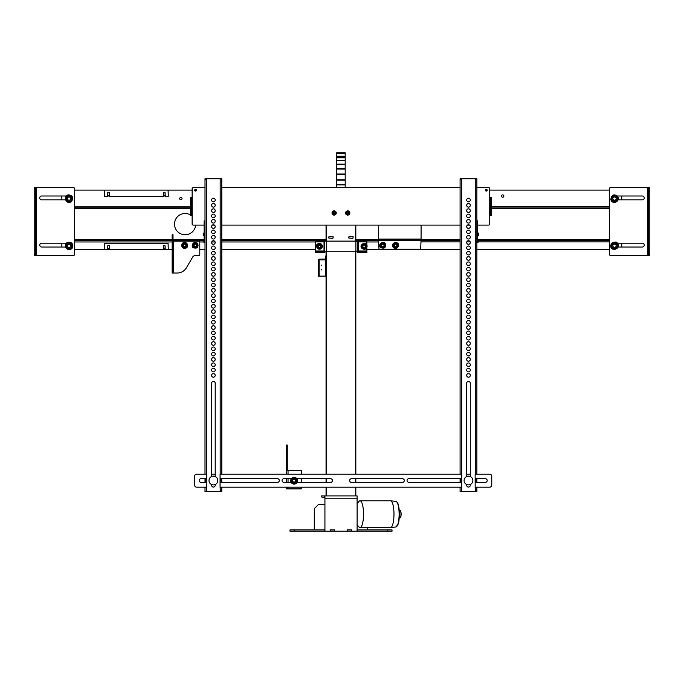 <?xml version="1.0" encoding="UTF-8"?>
<svg xmlns="http://www.w3.org/2000/svg" width="684" height="684" viewBox="0 0 684 684"><rect width="100%" height="100%" fill="white"/><g stroke="black" fill="none" stroke-linecap="round" stroke-linejoin="round"><path stroke-width="1.03" d="M324.926 529.92L289.999 529.92L289.999 531.194L330.389 531.194L330.389 529.92L334.638 529.92L334.638 531.194L347.395 531.194L347.395 529.92L351.644 529.92L351.644 531.194L392.035 531.194L392.035 529.92L387.777 529.92L387.777 531.194M324.926 497.183L324.498 495.909L357.108 495.909L357.108 531.194M321.95 497.183L321.523 495.909L321.95 497.183L324.498 497.183M321.95 495.909L324.498 495.909M324.926 531.194L324.926 495.909M314.298 529.92L314.298 508.657L318.547 504.407L324.926 504.407M367.736 527.578L367.736 529.92M330.389 529.92L334.638 529.92M347.395 529.92L351.644 529.92M357.108 529.92L387.777 529.92M347.395 531.194L351.644 531.194M330.389 531.194L334.638 531.194M324.857 529.92L324.857 531.194M330.475 529.92L330.475 531.194M334.553 529.92L334.553 531.194M347.481 529.92L347.481 531.194M351.559 529.92L351.559 531.194M357.168 529.92L357.168 531.194M357.108 503.475L359.109 501.295A13.389 3.463 90 0 1 360.049 500.799L390.513 500.799A13.389 3.463 90 0 1 390.615 500.799A13.389 3.463 90 0 1 393.984 514.188A13.389 3.463 90 0 1 390.615 527.578A13.389 3.463 90 0 1 390.513 527.578L360.049 527.578A13.389 3.463 90 0 1 359.109 527.082L357.108 524.902M360.049 500.799A13.389 3.463 90 0 1 362.529 504.826A13.389 3.463 90 0 1 363.247 519.378A13.389 3.463 90 0 1 360.049 527.578M321.463 265.153L321.754 265.649L321.181 265.649L321.463 265.153M321.463 269.402L321.754 269.898L321.181 269.898L321.463 269.402M318.829 259.869L325.293 259.527A0.769 0.769 0 0 0 326.054 258.766L325.635 256.004L325.293 259.108L319.171 259.108L318.402 259.869L325.635 259.834M325.635 275.686L325.635 260.253M326.054 275.686L326.054 260.253M325.635 276.114L318.402 276.114L318.402 259.869M326.054 225.096L326.054 241.119M326.054 251.746L326.054 474.149M326.054 478.714L326.054 482.331M326.054 487.188L326.054 495.909L355.817 495.909L355.817 487.188L355.817 495.909M328.611 237.955L332.86 238.383L333.288 236.895L329.03 236.467L328.611 237.955M353.269 236.895L349.011 236.467L348.592 237.955L352.841 238.383L353.269 236.895M355.817 225.096L355.817 241.119L355.817 225.096M355.817 251.746L355.817 474.149L355.817 251.746M355.817 478.714L355.817 482.331L355.817 478.714M355.817 492.608L355.817 490.702M346.249 212.767L346.249 213.186A1.488 1.488 0 0 0 346.412 213.853M349.071 213.853A1.488 1.488 0 0 0 349.225 213.186L349.225 212.767M332.646 212.767L332.646 213.186A1.488 1.488 0 0 0 332.8 213.853M335.468 213.853A1.488 1.488 0 0 0 335.622 213.186L335.622 212.767M345.189 157.765L336.682 157.765L336.682 157.269L345.189 157.269L345.189 187.681M336.682 157.765L336.682 187.681M333.253 212.98A0.881 0.881 -90 0 1 334.579 212.22A0.881 0.881 -90 0 1 334.579 213.741A0.881 0.881 -90 0 1 333.253 212.98M346.856 212.98A0.881 0.881 -90 0 1 348.182 212.22A0.881 0.881 -90 0 1 348.182 213.741A0.881 0.881 -90 0 1 346.856 212.98M334.134 214.041A1.06 1.06 90 0 0 335.057 212.442A1.06 1.06 90 0 0 333.211 212.442A1.06 1.06 90 0 0 334.134 214.041M347.737 214.041A1.06 1.06 90 0 0 348.66 212.442A1.06 1.06 90 0 0 346.822 212.442A1.06 1.06 90 0 0 347.737 214.041M301.687 487.188L301.687 488.043A0.846 0.846 -89.9 0 1 300.84 488.889L286.425 488.889L286.425 487.188M286.425 474.149L286.425 470.524L300.84 470.524A0.846 0.846 -89.9 0 1 301.687 471.379L301.687 474.149M301.687 478.714L301.687 482.331M286.425 482.331L286.425 479.245M287.271 470.524L287.271 445.019L286.425 445.019L286.425 470.524M286.425 488.889L286.425 488.043M287.271 488.043L287.271 488.889M294.094 482.408A1.701 1.701 90.1 0 0 295.573 479.86A1.701 1.701 90.1 0 0 292.624 479.86A1.701 1.701 90.1 0 0 294.094 482.408M294.094 482.083A1.377 1.377 -89.9 0 1 292.906 480.023A1.377 1.377 -89.9 0 1 295.291 480.023A1.377 1.377 -89.9 0 1 294.094 482.083M291.7 478.296A3.403 3.403 -90 0 1 297.386 479.843A3.403 3.403 -90 0 1 293.205 483.99A3.403 3.403 -90 0 1 291.7 478.296M292.624 479.86A1.701 1.701 90 0 0 294.094 482.408A1.701 1.701 90 0 0 295.573 479.86A1.701 1.701 90 0 0 292.624 479.86M292.863 482.844A2.462 2.462 90 0 0 296.565 480.707A2.462 2.462 90 0 0 292.863 478.569A2.462 2.462 90 0 0 292.863 482.844M290.905 480.707L292.504 477.945L295.693 477.945L297.292 480.707L295.693 483.468L292.504 483.468L290.905 480.707M206.722 482.331L200.959 482.331A1.804 1.804 -90 0 1 199.155 480.519A1.804 1.804 -90 0 1 200.959 478.714L206.722 478.714M220.068 478.714L277.482 478.714A1.804 1.804 -90 0 1 279.294 480.519A1.804 1.804 -90 0 1 277.482 482.331L220.068 482.331M475.149 478.714L485.375 478.714A1.804 1.804 -90 0 1 487.188 480.519A1.804 1.804 -90 0 1 485.375 482.331L475.149 482.331M461.803 482.331L408.852 482.331A1.804 1.804 -90 0 1 407.048 480.519A1.804 1.804 -90 0 1 408.852 478.714L461.803 478.714M351.456 478.714L402.474 478.714A1.804 1.804 -90 0 1 404.287 480.519A1.804 1.804 -90 0 1 402.474 482.331L351.456 482.331A1.804 1.804 -90 0 1 349.652 480.519A1.804 1.804 -90 0 1 351.456 478.714M296.856 478.714L330.628 478.714A1.804 1.804 -90 0 1 332.433 480.519A1.804 1.804 -90 0 1 330.628 482.331L297.087 482.331M291.11 482.331L283.86 482.331A1.804 1.804 -90 0 1 282.056 480.519A1.804 1.804 -90 0 1 283.86 478.714L291.341 478.714M475.149 474.149L489.633 474.149A2.129 2.129 -90 0 1 491.753 476.269L491.753 484.776A2.223 2.223 -90 0 1 489.633 487.188L475.149 487.188M206.722 487.188L196.71 487.188A2.129 2.129 -90 0 1 194.581 485.067L194.581 476.269A2.129 2.129 -90 0 1 196.71 474.149L206.722 474.149M211.587 474.149L215.203 474.149M220.068 474.149L461.803 474.149M466.676 474.149L470.284 474.149M461.803 487.188L220.068 487.188M193.204 225.096L204.148 225.096L193.204 225.096A1.06 1.06 90 0 1 192.136 224.027L192.136 217.777M212.373 225.096L214.417 225.096L212.373 225.096M221.796 225.096L460.084 225.096L221.796 225.096M467.454 225.096L469.506 225.096L467.454 225.096M488.675 225.096L477.723 225.096L488.675 225.096A1.06 1.06 90 0 0 489.735 224.027L489.735 188.741A1.06 1.06 90 0 0 488.675 187.681L476.876 187.681L488.675 187.681M190.52 197.377L191.375 197.377L191.375 198.437L190.52 198.437L190.52 197.377M460.084 187.681L221.796 187.681L460.084 187.681M193.204 187.681L205.003 187.681L193.204 187.681A1.06 1.06 90 0 0 192.136 188.741L192.136 224.027M491.351 198.437L490.505 198.437L490.505 197.377L491.351 197.377L491.351 215.4L490.505 215.4L490.505 214.34L491.351 214.34M491.351 197.377L489.735 197.377M192.136 197.377L191.375 197.377M192.136 194.991L192.136 188.741M190.52 214.34L191.375 214.34L191.375 215.4L190.52 215.4L190.52 198.437M490.505 198.437L490.505 214.34M347.737 214.571A1.59 1.59 90 0 0 349.122 212.177A1.59 1.59 90 0 0 346.361 212.177A1.59 1.59 90 0 0 347.737 214.571M334.134 214.571A1.59 1.59 90 0 0 335.519 212.177A1.59 1.59 90 0 0 332.757 212.177A1.59 1.59 90 0 0 334.134 214.571M190.52 215.4L192.136 215.4M191.375 214.34L191.375 198.437M489.735 215.4L490.505 215.4M336.263 212.98A2.129 2.129 -90 0 1 333.074 214.819A2.129 2.129 -90 0 1 333.074 211.134A2.129 2.129 -90 0 1 336.263 212.98M349.866 212.98A2.129 2.129 -90 0 1 346.677 214.819A2.129 2.129 -90 0 1 346.677 211.134A2.129 2.129 -90 0 1 349.866 212.98M487.188 190.229A0.846 0.846 90 0 0 485.905 189.494A0.846 0.846 90 0 0 485.905 190.973A0.846 0.846 90 0 0 487.188 190.229M196.393 190.229A0.846 0.846 90 0 0 195.111 189.494A0.846 0.846 90 0 0 195.111 190.973A0.846 0.846 90 0 0 196.393 190.229M335.758 214.143A2.001 2.001 -90 0 1 332.313 213.793A2.001 2.001 -90 0 1 334.339 210.988A2.001 2.001 -90 0 1 335.758 214.143M335.511 213.972A1.701 1.701 90 0 0 334.305 211.288A1.701 1.701 90 0 0 332.586 213.673A1.701 1.701 90 0 0 335.511 213.972M345.745 212.972A2.001 2.001 -90 0 1 348.746 211.253A2.001 2.001 -90 0 1 348.729 214.708A2.001 2.001 -90 0 1 345.745 212.972M346.036 212.972A1.701 1.701 90 0 0 348.583 214.451A1.701 1.701 90 0 0 348.592 211.51A1.701 1.701 90 0 0 346.036 212.972M468.48 373.575A1.804 1.804 -90 0 1 470.045 376.286A1.804 1.804 -90 0 1 466.916 376.286A1.804 1.804 -90 0 1 468.48 373.575M468.48 368.257A1.804 1.804 -90 0 1 470.045 370.967A1.804 1.804 -90 0 1 466.916 370.967A1.804 1.804 -90 0 1 468.48 368.257M468.48 362.947A1.804 1.804 -90 0 1 470.045 365.658A1.804 1.804 -90 0 1 466.916 365.658A1.804 1.804 -90 0 1 468.48 362.947M468.48 357.629A1.804 1.804 -90 0 1 470.045 360.34A1.804 1.804 -90 0 1 466.916 360.34A1.804 1.804 -90 0 1 468.48 357.629M468.48 352.32A1.804 1.804 -90 0 1 470.045 355.03A1.804 1.804 -90 0 1 466.916 355.03A1.804 1.804 -90 0 1 468.48 352.32M468.48 347.002A1.804 1.804 -90 0 1 470.045 349.712A1.804 1.804 -90 0 1 466.916 349.712A1.804 1.804 -90 0 1 468.48 347.002M468.48 341.684A1.804 1.804 -90 0 1 470.045 344.394A1.804 1.804 -90 0 1 466.916 344.394A1.804 1.804 -90 0 1 468.48 341.684M468.48 336.374A1.804 1.804 -90 0 1 470.045 339.084A1.804 1.804 -90 0 1 466.916 339.084A1.804 1.804 -90 0 1 468.48 336.374M468.48 331.056A1.804 1.804 -90 0 1 470.045 333.766A1.804 1.804 -90 0 1 466.916 333.766A1.804 1.804 -90 0 1 468.48 331.056M468.48 325.746A1.804 1.804 -90 0 1 470.045 328.457A1.804 1.804 -90 0 1 466.916 328.457A1.804 1.804 -90 0 1 468.48 325.746M468.48 320.428A1.804 1.804 -90 0 1 470.045 323.139A1.804 1.804 -90 0 1 466.916 323.139A1.804 1.804 -90 0 1 468.48 320.428M468.48 315.119A1.804 1.804 -90 0 1 470.045 317.829A1.804 1.804 -90 0 1 466.916 317.829A1.804 1.804 -90 0 1 468.48 315.119M468.48 309.801A1.804 1.804 -90 0 1 470.045 312.511A1.804 1.804 -90 0 1 466.916 312.511A1.804 1.804 -90 0 1 468.48 309.801M468.48 304.491A1.804 1.804 -90 0 1 470.045 307.202A1.804 1.804 -90 0 1 466.916 307.202A1.804 1.804 -90 0 1 468.48 304.491M468.48 299.173A1.804 1.804 -90 0 1 470.045 301.883A1.804 1.804 -90 0 1 466.916 301.883A1.804 1.804 -90 0 1 468.48 299.173M468.48 293.863A1.804 1.804 -90 0 1 470.045 296.574A1.804 1.804 -90 0 1 466.916 296.574A1.804 1.804 -90 0 1 468.48 293.863M468.48 288.545A1.804 1.804 -90 0 1 470.045 291.256A1.804 1.804 -90 0 1 466.916 291.256A1.804 1.804 -90 0 1 468.48 288.545M468.48 283.227A1.804 1.804 -90 0 1 470.045 285.938A1.804 1.804 -90 0 1 466.916 285.938A1.804 1.804 -90 0 1 468.48 283.227M468.48 277.918A1.804 1.804 -90 0 1 470.045 280.628A1.804 1.804 -90 0 1 466.916 280.628A1.804 1.804 -90 0 1 468.48 277.918M468.48 272.6A1.804 1.804 -90 0 1 470.045 275.31A1.804 1.804 -90 0 1 466.916 275.31A1.804 1.804 -90 0 1 468.48 272.6M468.48 267.29A1.804 1.804 -90 0 1 470.045 270A1.804 1.804 -90 0 1 466.916 270A1.804 1.804 -90 0 1 468.48 267.29M468.48 261.972A1.804 1.804 -90 0 1 470.045 264.682A1.804 1.804 -90 0 1 466.916 264.682A1.804 1.804 -90 0 1 468.48 261.972M468.48 256.662A1.804 1.804 -90 0 1 470.045 259.373A1.804 1.804 -90 0 1 466.916 259.373A1.804 1.804 -90 0 1 468.48 256.662M468.48 251.344A1.804 1.804 -90 0 1 470.045 254.055A1.804 1.804 -90 0 1 466.916 254.055A1.804 1.804 -90 0 1 468.48 251.344M468.48 246.035A1.804 1.804 -90 0 1 470.045 248.745A1.804 1.804 -90 0 1 466.916 248.745A1.804 1.804 -90 0 1 468.48 246.035M468.48 240.717A1.804 1.804 -90 0 1 470.045 243.427A1.804 1.804 -90 0 1 466.916 243.427A1.804 1.804 -90 0 1 468.48 240.717M468.48 235.407A1.804 1.804 -90 0 1 470.045 238.118A1.804 1.804 -90 0 1 466.916 238.118A1.804 1.804 -90 0 1 468.48 235.407M468.48 230.089A1.804 1.804 -90 0 1 470.045 232.799A1.804 1.804 -90 0 1 466.916 232.799A1.804 1.804 -90 0 1 468.48 230.089M468.48 224.771A1.804 1.804 -90 0 1 470.045 227.481A1.804 1.804 -90 0 1 466.916 227.481A1.804 1.804 -90 0 1 468.48 224.771M468.48 219.461A1.804 1.804 -90 0 1 470.045 222.172A1.804 1.804 -90 0 1 466.916 222.172A1.804 1.804 -90 0 1 468.48 219.461M468.48 214.143A1.804 1.804 -90 0 1 470.045 216.854A1.804 1.804 -90 0 1 466.916 216.854A1.804 1.804 -90 0 1 468.48 214.143M468.48 208.834A1.804 1.804 -90 0 1 470.045 211.544A1.804 1.804 -90 0 1 466.916 211.544A1.804 1.804 -90 0 1 468.48 208.834M468.48 203.516A1.804 1.804 -90 0 1 470.045 206.226A1.804 1.804 -90 0 1 466.916 206.226A1.804 1.804 -90 0 1 468.48 203.516M468.48 198.206A1.804 1.804 -90 0 1 470.045 200.916A1.804 1.804 -90 0 1 466.916 200.916A1.804 1.804 -90 0 1 468.48 198.206M460.084 240.135L460.084 241.512M460.084 233.757L460.084 235.134M460.084 474.149L461.803 474.012L461.803 487.401L460.084 487.401L460.084 491.659L476.876 491.659L476.876 487.401L475.149 487.401L475.149 474.012L476.876 474.149M476.876 474.012L476.876 178.755L460.084 178.755L460.084 474.012M476.021 489.932L476.021 491.659M476.876 478.714L476.876 482.331M476.021 482.331L476.021 478.714M466.676 476.517L466.676 383.245A1.804 1.804 -90 0 1 468.48 381.441A1.804 1.804 -90 0 1 470.284 383.245L470.284 476.517M470.284 484.52L470.284 485.281A1.804 1.804 -90 0 1 468.48 487.085A1.804 1.804 -90 0 1 466.676 485.281L466.676 484.52M460.084 179.601L460.084 178.755M460.93 179.601L460.93 178.755M460.084 491.659L460.084 489.932M460.084 482.331L460.084 478.714M460.93 478.714L460.93 482.331M213.399 373.575A1.804 1.804 -90 0 1 214.964 376.286A1.804 1.804 -90 0 1 211.835 376.286A1.804 1.804 -90 0 1 213.399 373.575M213.399 368.257A1.804 1.804 -90 0 1 214.964 370.967A1.804 1.804 -90 0 1 211.835 370.967A1.804 1.804 -90 0 1 213.399 368.257M213.399 362.947A1.804 1.804 -90 0 1 214.964 365.658A1.804 1.804 -90 0 1 211.835 365.658A1.804 1.804 -90 0 1 213.399 362.947M213.399 357.629A1.804 1.804 -90 0 1 214.964 360.34A1.804 1.804 -90 0 1 211.835 360.34A1.804 1.804 -90 0 1 213.399 357.629M213.399 352.32A1.804 1.804 -90 0 1 214.964 355.03A1.804 1.804 -90 0 1 211.835 355.03A1.804 1.804 -90 0 1 213.399 352.32M213.399 347.002A1.804 1.804 -90 0 1 214.964 349.712A1.804 1.804 -90 0 1 211.835 349.712A1.804 1.804 -90 0 1 213.399 347.002M213.399 341.684A1.804 1.804 -90 0 1 214.964 344.394A1.804 1.804 -90 0 1 211.835 344.394A1.804 1.804 -90 0 1 213.399 341.684M213.399 336.374A1.804 1.804 -90 0 1 214.964 339.084A1.804 1.804 -90 0 1 211.835 339.084A1.804 1.804 -90 0 1 213.399 336.374M213.399 331.056A1.804 1.804 -90 0 1 214.964 333.766A1.804 1.804 -90 0 1 211.835 333.766A1.804 1.804 -90 0 1 213.399 331.056M213.399 325.746A1.804 1.804 -90 0 1 214.964 328.457A1.804 1.804 -90 0 1 211.835 328.457A1.804 1.804 -90 0 1 213.399 325.746M213.399 320.428A1.804 1.804 -90 0 1 214.964 323.139A1.804 1.804 -90 0 1 211.835 323.139A1.804 1.804 -90 0 1 213.399 320.428M213.399 315.119A1.804 1.804 -90 0 1 214.964 317.829A1.804 1.804 -90 0 1 211.835 317.829A1.804 1.804 -90 0 1 213.399 315.119M213.399 309.801A1.804 1.804 -90 0 1 214.964 312.511A1.804 1.804 -90 0 1 211.835 312.511A1.804 1.804 -90 0 1 213.399 309.801M213.399 304.491A1.804 1.804 -90 0 1 214.964 307.202A1.804 1.804 -90 0 1 211.835 307.202A1.804 1.804 -90 0 1 213.399 304.491M213.399 299.173A1.804 1.804 -90 0 1 214.964 301.883A1.804 1.804 -90 0 1 211.835 301.883A1.804 1.804 -90 0 1 213.399 299.173M213.399 293.863A1.804 1.804 -90 0 1 214.964 296.574A1.804 1.804 -90 0 1 211.835 296.574A1.804 1.804 -90 0 1 213.399 293.863M213.399 288.545A1.804 1.804 -90 0 1 214.964 291.256A1.804 1.804 -90 0 1 211.835 291.256A1.804 1.804 -90 0 1 213.399 288.545M213.399 283.227A1.804 1.804 -90 0 1 214.964 285.938A1.804 1.804 -90 0 1 211.835 285.938A1.804 1.804 -90 0 1 213.399 283.227M213.399 277.918A1.804 1.804 -90 0 1 214.964 280.628A1.804 1.804 -90 0 1 211.835 280.628A1.804 1.804 -90 0 1 213.399 277.918M213.399 272.6A1.804 1.804 -90 0 1 214.964 275.31A1.804 1.804 -90 0 1 211.835 275.31A1.804 1.804 -90 0 1 213.399 272.6M213.399 267.29A1.804 1.804 -90 0 1 214.964 270A1.804 1.804 -90 0 1 211.835 270A1.804 1.804 -90 0 1 213.399 267.29M213.399 261.972A1.804 1.804 -90 0 1 214.964 264.682A1.804 1.804 -90 0 1 211.835 264.682A1.804 1.804 -90 0 1 213.399 261.972M213.399 256.662A1.804 1.804 -90 0 1 214.964 259.373A1.804 1.804 -90 0 1 211.835 259.373A1.804 1.804 -90 0 1 213.399 256.662M213.399 251.344A1.804 1.804 -90 0 1 214.964 254.055A1.804 1.804 -90 0 1 211.835 254.055A1.804 1.804 -90 0 1 213.399 251.344M213.399 246.035A1.804 1.804 -90 0 1 214.964 248.745A1.804 1.804 -90 0 1 211.835 248.745A1.804 1.804 -90 0 1 213.399 246.035M213.399 240.717A1.804 1.804 -90 0 1 214.964 243.427A1.804 1.804 -90 0 1 211.835 243.427A1.804 1.804 -90 0 1 213.399 240.717M213.399 235.407A1.804 1.804 -90 0 1 214.964 238.118A1.804 1.804 -90 0 1 211.835 238.118A1.804 1.804 -90 0 1 213.399 235.407M213.399 230.089A1.804 1.804 -90 0 1 214.964 232.799A1.804 1.804 -90 0 1 211.835 232.799A1.804 1.804 -90 0 1 213.399 230.089M213.399 224.771A1.804 1.804 -90 0 1 214.964 227.481A1.804 1.804 -90 0 1 211.835 227.481A1.804 1.804 -90 0 1 213.399 224.771M213.399 219.461A1.804 1.804 -90 0 1 214.964 222.172A1.804 1.804 -90 0 1 211.835 222.172A1.804 1.804 -90 0 1 213.399 219.461M213.399 214.143A1.804 1.804 -90 0 1 214.964 216.854A1.804 1.804 -90 0 1 211.835 216.854A1.804 1.804 -90 0 1 213.399 214.143M213.399 208.834A1.804 1.804 -90 0 1 214.964 211.544A1.804 1.804 -90 0 1 211.835 211.544A1.804 1.804 -90 0 1 213.399 208.834M213.399 203.516A1.804 1.804 -90 0 1 214.964 206.226A1.804 1.804 -90 0 1 211.835 206.226A1.804 1.804 -90 0 1 213.399 203.516M213.399 198.206A1.804 1.804 -90 0 1 214.964 200.916A1.804 1.804 -90 0 1 211.835 200.916A1.804 1.804 -90 0 1 213.399 198.206M205.003 474.149L206.722 474.012L206.722 487.401L205.003 487.401L205.003 491.659L221.796 491.659L221.796 487.401L220.068 487.401L220.068 474.012L221.796 474.149M221.796 474.012L221.796 178.755L205.003 178.755L205.003 474.012M220.941 489.932L220.941 491.659M221.796 478.714L221.796 482.331M220.941 482.331L220.941 478.714M211.587 476.517L211.587 383.245A1.804 1.804 -90 0 1 213.399 381.441A1.804 1.804 -90 0 1 215.203 383.245L215.203 476.517M215.203 484.52L215.203 485.281A1.804 1.804 -90 0 1 213.399 487.085A1.804 1.804 -90 0 1 211.587 485.281L211.587 484.52M205.003 179.601L205.003 178.755M205.85 179.601L205.85 178.755M205.003 491.659L205.003 489.932M205.003 482.331L205.003 478.714M205.85 478.714L205.85 482.331M205.003 242.153L204.148 242.153L205.003 242.153L205.003 240.058L204.148 240.058L204.02 242.435L204.02 239.212L203.216 240.016L203.216 241.632L203.216 240.016M204.148 240.058L204.148 220.855L205.003 220.855L204.148 220.855M204.148 223.052L205.003 223.052L205.003 220.855M478.663 241.435L478.663 240.016L477.851 239.212L477.723 242.435L477.723 240.058L476.876 240.058L476.876 220.898L477.723 220.898L476.876 220.855L477.723 220.855M477.723 240.058L477.723 220.898M478.663 235.057L478.663 233.834M203.216 233.834L203.216 235.057L203.216 233.834M472.866 480.519A4.386 4.386 -90 0 1 466.283 484.323A4.386 4.386 -90 0 1 466.283 476.722A4.386 4.386 -90 0 1 472.866 480.519M213.399 476.132A4.386 4.386 -89.9 0 1 217.196 482.716A4.386 4.386 -89.9 0 1 209.595 482.716A4.386 4.386 -89.9 0 1 213.399 476.132M324.78 241.888L324.019 241.888L324.019 241.119M324.78 250.985L324.019 250.985L324.019 241.888L315.427 241.888L315.427 251.746L317.188 251.746L317.188 252.601L315.427 252.601L315.427 251.746M366.872 251.746L366.872 252.601L365.111 252.601L365.111 251.746L366.872 251.746L366.872 247.651M366.872 245.223L366.872 241.119L365.111 241.119L365.111 240.272L366.872 240.272L366.872 241.119M366.872 250.985L357.518 250.985L357.518 241.888L358.279 241.888L358.279 251.746M326.396 241.119L357.518 241.119L357.518 251.746L326.396 251.746L326.396 241.119L324.78 241.119L324.78 251.746L326.396 251.746M324.019 251.746L324.019 250.985L315.427 250.985M317.188 251.746L324.866 251.746L324.866 252.601L317.188 252.601M365.111 252.601L357.433 252.601L357.433 251.746L365.111 251.746M315.427 241.119L315.427 240.272L317.188 240.272L317.188 241.119L315.427 241.119L315.427 241.888M317.188 240.272L324.866 240.272L324.866 241.119L317.188 241.119M358.279 241.119L358.279 241.888L366.872 241.888M365.111 241.119L357.433 241.119L357.433 240.272L365.111 240.272M109.406 246.231L109.534 249.626L104.515 249.626L104.515 246.223L104.344 249.626L74.59 249.626M399.533 249.198A0.846 0.846 0 0 1 398.798 249.626L366.872 249.626M74.59 190.101L104.344 190.101L104.344 193.504L104.515 190.101L192.136 190.101M194.701 190.101L196.376 190.101M61.834 199.839L61.834 196.009M182.038 198.608A1.171 1.171 0 0 1 180.285 199.617A1.171 1.171 0 0 1 180.285 197.599A1.171 1.171 0 0 1 182.038 198.608M190.52 207.876L74.59 207.876M74.59 240.358L172.154 240.358M173.009 240.358L203.216 240.358M221.796 240.358L315.427 240.358M324.866 240.358L326.054 240.358M355.817 240.358L357.433 240.358M366.872 240.358L378.56 240.358M61.834 247.027L61.834 243.205M315.427 249.626L221.796 249.626M213.673 249.626L213.117 249.626M205.003 249.626L199.788 249.626M172.154 249.626L109.534 249.626M195.709 225.096A10.628 10.628 0 0 1 182.611 234.441A10.628 10.628 0 0 1 175.275 220.111A10.628 10.628 0 0 1 190.52 214.964M191.204 215.4A10.628 10.628 0 0 1 192.136 216.127M67.442 198.078A1.701 1.701 0 0 0 69.417 200.275A1.701 1.701 0 0 0 70.324 197.471A1.701 1.701 0 0 0 67.442 198.078M67.528 198.103A1.616 1.616 0 0 0 69.4 200.19A1.616 1.616 0 0 0 70.264 197.531A1.616 1.616 0 0 0 67.528 198.103M69.819 244.273A1.701 1.701 0 0 0 67.365 245.907A1.701 1.701 0 0 0 69.999 247.215A1.701 1.701 0 0 0 69.819 244.273M69.785 244.35A1.616 1.616 0 0 0 67.451 245.898A1.616 1.616 0 0 0 69.956 247.146A1.616 1.616 0 0 0 69.785 244.35M183.808 246.326A1.274 1.274 0 0 0 185.903 245.633A1.274 1.274 0 0 0 184.261 244.162A1.274 1.274 0 0 0 183.808 246.326M183.868 246.257A1.188 1.188 0 0 0 185.826 245.616A1.188 1.188 0 0 0 184.287 244.239A1.188 1.188 0 0 0 183.868 246.257M196.565 245.376A1.274 1.274 0 0 0 194.649 244.265A1.274 1.274 0 0 0 194.649 246.479A1.274 1.274 0 0 0 196.565 245.376M196.479 245.376A1.188 1.188 0 0 0 194.692 244.342A1.188 1.188 0 0 0 194.692 246.402A1.188 1.188 0 0 0 196.479 245.376M384.092 245.376A1.274 1.274 0 0 0 382.176 244.265A1.274 1.274 0 0 0 382.176 246.479A1.274 1.274 0 0 0 384.092 245.376M384.006 245.376A1.188 1.188 0 0 0 382.219 244.342A1.188 1.188 0 0 0 382.219 246.402A1.188 1.188 0 0 0 384.006 245.376M396.84 245.376A1.274 1.274 0 0 0 394.933 244.265A1.274 1.274 0 0 0 394.924 246.479A1.274 1.274 0 0 0 396.84 245.376M396.754 245.376A1.188 1.188 0 0 0 394.976 244.342A1.188 1.188 0 0 0 394.967 246.402A1.188 1.188 0 0 0 396.754 245.376M365.367 246.24A1.274 1.274 0 0 0 363.307 245.436A1.274 1.274 0 0 0 363.64 247.625A1.274 1.274 0 0 0 365.367 246.24M365.282 246.257A1.188 1.188 0 0 0 363.366 245.505A1.188 1.188 0 0 0 363.674 247.548A1.188 1.188 0 0 0 365.282 246.257M320.42 247.283A1.274 1.274 0 0 0 319.719 245.188A1.274 1.274 0 0 0 318.257 246.838A1.274 1.274 0 0 0 320.42 247.283M320.36 247.223A1.188 1.188 0 0 0 319.702 245.265A1.188 1.188 0 0 0 318.342 246.813A1.188 1.188 0 0 0 320.36 247.223M107.704 246.231L107.576 249.626L104.515 249.412L104.729 243.248L168.076 243.248L168.29 249.412L165.229 249.626L165.1 246.231M163.271 249.626L163.399 246.231M164.887 245.479L163.613 245.479M164.887 245.684L163.613 245.684M163.399 245.872L163.399 249.121L165.1 249.121L165.1 245.872M109.192 245.684L107.918 245.684L109.192 245.479M109.406 245.872L109.406 249.121L107.704 249.121L107.704 245.872M107.704 193.085L107.576 196.479L104.515 196.265L104.729 190.101L168.076 190.101L168.29 196.265L165.229 196.479L165.1 193.085M109.406 193.085L109.534 196.479L163.271 196.479L163.399 193.085M164.887 192.332L163.613 192.332M164.887 192.546L163.613 192.546M163.399 192.726L163.399 195.975L165.1 195.975L165.1 192.726M109.192 192.546L107.918 192.546L109.192 192.332M109.406 192.726L109.406 195.975L107.704 195.975L107.704 192.726M195.59 243.265A2.129 2.129 0 0 0 193.315 246.163A2.129 2.129 0 0 0 196.958 246.685A2.129 2.129 0 0 0 195.59 243.265L196.804 243.444L197.719 245.718L196.197 247.651L193.769 247.3L192.854 245.026L194.376 243.094L195.59 243.265M647.5 255.534L610.684 255.534A1.274 1.274 0 0 1 609.41 254.26L609.41 188.784A1.274 1.274 0 0 1 610.684 187.51L648.526 187.51L648.526 255.534L647.5 255.534L647.5 187.51M616.882 243.205L642.533 243.205A1.924 1.924 0 0 1 642.533 247.027L617.797 247.027M616.882 196.009L642.533 196.009A1.924 1.924 0 0 1 642.533 199.839L617.797 199.839M648.526 188.784L649.8 188.784L649.8 187.51L648.526 187.51M649.8 188.784L649.8 254.26L648.526 254.26M648.526 255.534L649.8 255.534L649.8 254.26M381.373 246.933A2.129 2.129 0 0 0 384.887 245.838A2.129 2.129 0 0 0 382.185 243.342A2.129 2.129 0 0 0 381.373 246.933L380.466 246.103L381.014 243.709L383.356 242.982L385.16 244.641L384.613 247.035L382.271 247.77L381.373 246.933M393.847 246.616A2.129 2.129 0 0 0 397.507 246.24A2.129 2.129 0 0 0 395.352 243.256A2.129 2.129 0 0 0 393.847 246.616L393.129 245.624L394.129 243.384L396.575 243.136L398.011 245.128L397.002 247.36L394.565 247.608L393.847 246.616M203.285 241.974L199.788 241.974A0.846 0.846 0 0 0 198.941 241.119L173.77 241.119L173.77 273.01L172.154 273.01L173.009 273.01L173.009 272.155L172.154 272.155L172.154 273.01M173.77 273.01L177.259 273.01A10.628 10.628 0 0 0 186.424 267.76L192.751 256.996A2.548 2.548 0 0 1 194.991 255.662L198.941 255.662A0.846 0.846 0 0 0 199.788 254.816L199.788 241.974M173.009 241.119L173.77 241.119M173.009 235.595L172.154 235.595L172.154 234.74L173.009 234.74L173.009 272.155M172.154 235.595L172.154 272.155M36.5 187.51L73.316 187.51A1.274 1.274 0 0 1 74.59 188.784L74.59 254.26A1.274 1.274 0 0 1 73.316 255.534L35.474 255.534L35.474 187.51L36.5 187.51L36.5 255.534M65.775 199.839L41.468 199.839A1.924 1.924 0 0 1 41.468 196.009L66.699 196.009M65.775 247.027L41.468 247.027A1.924 1.924 0 0 1 41.468 243.205L66.699 243.205M35.474 254.26L34.2 254.26L34.2 255.534L35.474 255.534M34.2 254.26L34.2 188.784L35.474 188.784M35.474 187.51L34.2 187.51L34.2 188.784M182.902 244.171A2.129 2.129 0 0 0 184.492 247.488A2.129 2.129 0 0 0 186.57 244.453A2.129 2.129 0 0 0 182.902 244.171L183.594 243.162L186.039 243.35L187.1 245.556L185.715 247.582L183.269 247.403L182.209 245.188L182.902 244.171M378.987 249.198L378.56 239.571L421.079 239.571L420.651 249.198L378.987 249.198M355.817 239.588L378.56 239.588L378.56 225.096M421.079 239.571L421.079 225.096M460.084 249.626L400.67 249.626A0.846 0.846 0 0 1 399.935 249.198M468.207 249.626L468.754 249.626M476.876 249.626L609.41 249.626M621.739 247.027L621.739 243.205M609.41 190.101L489.735 190.101M487.179 190.101L485.495 190.101M621.739 199.839L621.739 196.009M502.706 197.223A1.171 1.171 0 0 0 503.715 195.47A1.171 1.171 0 0 0 501.688 195.47A1.171 1.171 0 0 0 502.706 197.223M609.41 207.962L491.351 207.962M421.079 240.272L460.084 240.272M478.663 240.272L609.41 240.272M614.514 200.309A1.701 1.701 0 0 0 615.985 197.753A1.701 1.701 0 0 0 613.044 197.753A1.701 1.701 0 0 0 614.514 200.309M614.514 200.224A1.616 1.616 0 0 0 615.916 197.796A1.616 1.616 0 0 0 613.112 197.796A1.616 1.616 0 0 0 614.514 200.224M614.514 244.094A1.701 1.701 0 0 0 613.044 246.65A1.701 1.701 0 0 0 615.985 246.65A1.701 1.701 0 0 0 614.514 244.094M614.514 244.179A1.616 1.616 0 0 0 613.112 246.608A1.616 1.616 0 0 0 615.916 246.608A1.616 1.616 0 0 0 614.514 244.179M70.751 198.454A1.701 1.701 0 0 0 68.084 197.214A1.701 1.701 0 0 0 68.349 200.147A1.701 1.701 0 0 0 70.751 198.454M70.657 200.865A2.762 2.762 0 0 0 70.221 196.103A2.762 2.762 0 0 0 66.305 198.856A2.762 2.762 0 0 0 70.657 200.865L69.349 201.789L66.451 200.446L66.168 197.266L68.776 195.427L71.666 196.77L71.957 199.95L70.657 200.865M67.536 246.548A1.701 1.701 0 0 0 70.469 246.744A1.701 1.701 0 0 0 69.178 244.102A1.701 1.701 0 0 0 67.536 246.548M66.767 244.256A2.762 2.762 0 0 0 68.87 248.557A2.762 2.762 0 0 0 71.546 244.581A2.762 2.762 0 0 0 66.767 244.256L67.656 242.931L70.837 243.145L72.248 246.018L70.469 248.66L67.28 248.446L65.878 245.582L66.767 244.256M614.061 196.966A1.701 1.701 0 0 0 613.317 199.822A1.701 1.701 0 0 0 616.156 199.035A1.701 1.701 0 0 0 614.061 196.966M616.455 196.641A2.762 2.762 0 0 0 611.838 197.915A2.762 2.762 0 0 0 615.249 201.267A2.762 2.762 0 0 0 616.455 196.641L617.592 197.762L616.788 200.848L613.71 201.695L611.436 199.454L612.24 196.368L615.318 195.521L616.455 196.641M613.035 244.957A1.701 1.701 0 0 0 614.523 247.497A1.701 1.701 0 0 0 615.985 244.94A1.701 1.701 0 0 0 613.035 244.957M614.497 243.034A2.762 2.762 0 0 0 612.129 247.198A2.762 2.762 0 0 0 616.917 247.163A2.762 2.762 0 0 0 614.497 243.034L616.087 243.025L617.703 245.778L616.13 248.548L612.932 248.574L611.325 245.821L612.898 243.042L614.497 243.034M362.34 247.608A2.129 2.129 0 0 0 366.008 247.377A2.129 2.129 0 0 0 363.974 244.316A2.129 2.129 0 0 0 362.34 247.608L361.656 246.591L362.751 244.393L365.196 244.239L366.556 246.283L365.47 248.48L363.016 248.634L362.34 247.608M317.444 245.787A2.129 2.129 0 0 0 319.915 248.514A2.129 2.129 0 0 0 321.044 245.009A2.129 2.129 0 0 0 317.444 245.787L317.821 244.616L320.215 244.094L321.865 245.915L321.121 248.249L318.718 248.771L317.068 246.958L317.444 245.787M345.189 157.269L345.189 152.806L336.682 152.806L345.189 152.806M336.682 157.269L336.682 152.806M324.926 498.2L357.108 498.2M294.248 529.92L294.248 531.194M395.814 501.389A12.799 3.309 90 0 1 395.908 501.398A12.799 3.309 90 0 1 399.123 514.188A12.799 3.309 90 0 1 395.908 526.979A12.799 3.309 90 0 1 395.814 526.979M396.968 526.176A12.372 3.206 -90 0 0 399.379 514.188A12.372 3.206 -90 0 0 396.968 502.193M400.046 510.563A3.625 0.941 90 0 1 400.166 510.597A3.625 0.941 90 0 1 400.986 514.188A3.625 0.941 90 0 1 400.166 517.779L399.217 518.25M400.542 517.266A3.24 0.838 -90 0 0 401.123 514.188A3.24 0.838 -90 0 0 400.542 511.11M325.293 276.114L325.293 259.834M319.171 259.834L319.171 276.114M326.482 225.096L326.482 241.119M326.482 251.746L326.482 474.149M326.482 478.714L326.482 482.331M326.482 487.188L326.482 495.909M355.389 225.096L355.389 241.119M355.389 251.746L355.389 474.149M355.389 478.714L355.389 482.331M355.389 487.188L355.389 495.909M336.682 157.636L345.189 157.636M336.682 160.33L345.189 160.33M345.189 160.526L336.682 160.526M336.682 164.092L345.189 164.092M345.189 164.34L336.682 164.34M336.682 168.786L345.189 168.786M345.189 169.033L336.682 169.033M336.682 174.035L345.189 174.035M345.189 174.36L336.682 174.36M336.682 179.781L345.189 179.781M345.189 180.131L336.682 180.131M336.682 184.706L345.189 184.706M345.189 184.851L336.682 184.851M288.041 470.524L288.041 474.149M288.041 478.714L288.041 482.331M288.041 487.188L288.041 488.889M286.425 445.865L287.271 445.865M475.26 491.659L475.26 487.401M475.26 474.012L475.26 178.755M461.7 178.755L461.7 474.012M461.7 487.401L461.7 491.659M220.18 491.659L220.18 487.401M220.18 474.012L220.18 178.755M206.611 178.755L206.611 474.012M206.611 487.401L206.611 491.659M205.003 220.898L204.148 220.898M476.876 242.153L477.723 242.153L476.876 242.153M477.723 223.052L476.876 223.052M477.851 234.45L477.851 236.066L478.501 235.732L478.663 234.45L478.501 233.158L477.851 232.834L477.851 234.45M204.02 236.066L204.02 232.834L203.225 233.509L203.225 235.39L204.148 236.066M355.902 241.119L355.902 251.746M74.59 206.26L190.52 206.26M378.56 241.974L366.872 241.974M315.427 241.974L221.796 241.974M215.118 241.974L211.672 241.974M172.154 241.974L74.59 241.974M74.59 239.588L172.154 239.588M173.009 239.588L203.336 239.588M221.796 239.588L326.054 239.588M190.52 208.637L74.59 208.637M165.1 248.737L163.399 248.737M107.704 248.737L109.406 248.737M165.1 195.598L163.399 195.598M107.704 195.598L109.406 195.598M193.589 247.531A2.745 2.745 0 0 0 198.009 245.761A2.745 2.745 0 0 0 194.265 242.82A2.745 2.745 0 0 0 193.589 247.531M385.434 244.556A2.745 2.745 0 0 0 380.791 243.504A2.745 2.745 0 0 0 382.211 248.053A2.745 2.745 0 0 0 385.434 244.556M398.302 245.094A2.745 2.745 0 0 0 393.958 243.145A2.745 2.745 0 0 0 394.437 247.882A2.745 2.745 0 0 0 398.302 245.094M173.009 240.768L172.154 240.768M173.009 241.367L172.154 241.367M173.009 249.378L172.154 249.378M173.009 249.976L172.154 249.976M185.843 247.847A2.745 2.745 0 0 0 186.21 243.102A2.745 2.745 0 0 0 181.918 245.163A2.745 2.745 0 0 0 185.843 247.847M421.079 240.717L378.56 240.717M378.56 239.058L421.079 239.058M421.079 241.888L460.084 241.888M466.787 241.888L470.173 241.888M478.62 241.888L609.41 241.888M609.41 206.346L491.351 206.346M491.351 208.723L609.41 208.723M609.41 239.503L478.475 239.503M460.084 239.503L421.079 239.503M68.742 195.111A3.514 3.514 0 0 0 66.194 200.634A3.514 3.514 0 0 0 72.248 200.079A3.514 3.514 0 0 0 68.742 195.111M70.606 248.95A3.514 3.514 0 0 0 71.016 242.88A3.514 3.514 0 0 0 65.561 245.556A3.514 3.514 0 0 0 70.606 248.95M611.128 199.54A3.514 3.514 0 0 0 617.011 201.07A3.514 3.514 0 0 0 615.395 195.214A3.514 3.514 0 0 0 611.128 199.54M612.779 248.848A3.514 3.514 0 0 0 618.02 245.778A3.514 3.514 0 0 0 612.736 242.769A3.514 3.514 0 0 0 612.779 248.848M366.846 246.266A2.745 2.745 0 0 0 362.588 244.145A2.745 2.745 0 0 0 362.888 248.899A2.745 2.745 0 0 0 366.846 246.266M321.318 248.472A2.745 2.745 0 0 0 320.309 243.82A2.745 2.745 0 0 0 316.786 247.018A2.745 2.745 0 0 0 321.318 248.472M336.682 157.046L345.189 157.046M336.682 156.157L345.189 156.157M336.682 153.609L345.189 153.609M390.615 500.799L395.908 501.398C397.575 502.578 398.037 501.637 399.268 510.7C399.302 518.814 398.909 523.328 398.079 524.252L395.908 526.979L390.615 527.578M399.217 510.127L400.166 510.597C401.286 509.819 401.448 518.198 400.166 517.779M477.851 242.435L478.663 241.632M204.02 242.435L203.216 241.632M193.418 247.745C197.59 248.839 198.856 247.283 197.223 243.059C193.341 240.383 190.511 246.411 193.418 247.745M385.699 244.479C384.271 239.716 377.106 244.137 380.714 247.548C384.057 248.925 385.716 247.907 385.699 244.479M398.567 245.069C399.302 244.641 396.464 240.417 393.009 243.769L392.556 245.582C392.112 248.429 398.173 250.199 398.567 245.069M185.963 248.095C190.297 246.001 185.484 240.058 182.577 243.188C179.772 246.89 184.663 249.643 185.963 248.095M68.716 194.82C62.68 195.137 65.784 205.2 71.085 201.831C73.829 198.146 73.043 195.804 68.716 194.82M70.734 249.215C74.265 248.241 73.658 240.486 67.075 242.555C62.475 246.009 68.067 251.635 70.734 249.215M610.846 199.617C612.3 205.149 620.602 201.583 617.686 196.513C614.001 193.589 611.718 194.624 610.846 199.617M612.633 249.104C621.132 250.19 618.285 241.332 615.395 242.093C609.051 242.068 610.376 249.164 612.633 249.104M367.12 246.249C366.812 241.349 358.972 243.786 361.511 247.976C364.367 250.233 366.239 249.651 367.12 246.249M321.497 248.668C324.515 243.726 318.368 242.504 317.974 243.812C316.478 244.162 316.282 245.753 317.367 248.6L321.497 248.668"/></g></svg>
